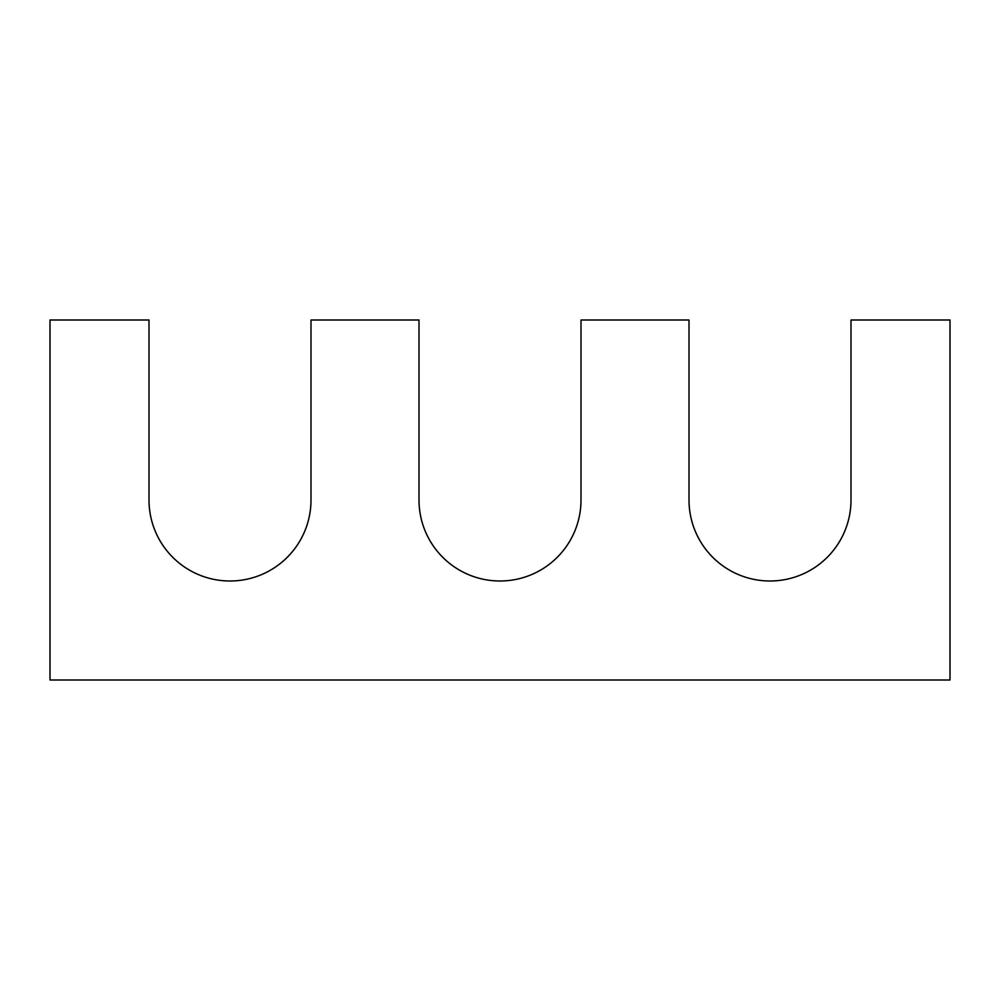 <?xml version="1.0" encoding="UTF-8"?>
<svg xmlns="http://www.w3.org/2000/svg" width="1000" height="1000" viewBox="0 0 1000 1000"><rect width="100%" height="100%" fill="white"/><g stroke="black" fill="none" stroke-linecap="round" stroke-linejoin="round"><path stroke-width="1.5" d="M581 500L581 320L689 320L689 500A81 81 0 0 0 770 581A81 81 0 0 0 851 500L851 320L950 320L950 680L50 680L50 320L149 320L149 500A81 81 0 0 0 230 581A81 81 0 0 0 311 500L311 320L419 320L419 500A81 81 0 0 0 500 581A81 81 0 0 0 581 500"/></g></svg>
